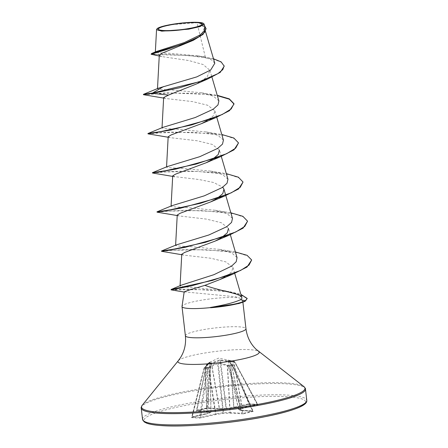<?xml version="1.0" encoding="UTF-8"?>
<svg xmlns="http://www.w3.org/2000/svg" width="448" height="448" viewBox="0 0 448 448"><rect width="100%" height="100%" fill="white"/><g stroke="black" fill="none" stroke-linecap="round" stroke-linejoin="round"><path stroke-width="0.34" stroke-dasharray="2.24 1.68" d="M207.435 363.798A0.666 0.51 62 0 0 207.144 364.482L208.779 411.029L196.896 410.278L206.741 364.414A0.666 0.386 -106.1 0 1 206.931 364.067L210.151 363.328L219.509 359.979L231.722 361.234A0.666 0.426 -77.4 0 0 231.218 361.81L220.382 360.399L210.851 363.787A0.666 0.319 4.5 0 0 209.95 363.681A0.666 0.319 4.5 0 0 209.933 363.686L206.511 364.549L209.972 362.718L204.988 367.5A0.666 0.33 54.8 0 1 205.022 367.041L205.022 367.041A0.666 0.33 54.8 0 1 205.139 367.007L210.314 362.079L206.931 364.067A0.666 0.51 62 0 0 206.64 364.75L196.896 410.278A0.666 0.403 77.1 0 1 196.638 410.648L196.638 410.648A0.666 0.403 77.1 0 1 196.566 410.654L196.426 410.945L208.337 411.746L210.409 412.546L206.791 413.902L191.867 417.312L191.587 417.614L199.192 418.13L216.003 414.523L223.188 413.409L229.74 413.19L243.522 413.823A0.666 0.403 77.1 0 1 243.09 413.392L242.099 413.28A0.666 0.521 -86.1 0 1 241.651 413.997M243.522 413.823L253.193 411.359L241.282 410.553L239.204 409.752L242.822 408.397A0.666 0.571 69.5 0 1 242.178 407.82L233.677 361.754A0.666 0.566 -76.1 0 0 233.268 361.183L233.615 361.262A0.666 0.398 102.2 0 1 233.615 361.262L231.722 361.234A0.666 0.538 -90.4 0 1 232.081 361.53A0.666 0.286 -22.8 0 0 232.07 361.53A0.666 0.286 -22.8 0 0 231.218 361.81L248.881 403.794L257.505 404.387L242.346 407.77L238.476 409.237L240.576 410.054L231.566 364.711L228.295 360.937L234.578 362.034L234.758 361.749L232.081 361.53L249.9 403.878A0.666 0.521 -86.1 0 0 250.303 404.18L248.612 404.359A0.666 0.403 -102.9 0 0 248.881 403.794L233.727 407.249L230.306 361.525L230.58 360.998M258.031 404.684L250.421 404.174A0.666 0.521 -86.1 0 1 250.303 404.18L257.908 404.695A0.666 0.521 -86.1 0 1 257.505 404.387L234.623 361.704A0.666 0.51 -82.2 0 0 234.293 361.407A0.666 0.398 102.2 0 1 234.315 361.413A0.666 0.666 0 0 1 234.758 361.749L257.908 404.695A0.666 0.521 -86.1 0 0 258.031 404.684L242.822 408.397A0.666 0.403 77.1 0 1 242.346 407.77L233.878 361.883A0.666 0.398 102.2 0 0 233.615 361.262L227.881 360.371L231.874 364.795L228.648 365.534L218.568 362.634L217.538 362.734L207.082 367.629L204.512 367.455L205.139 367.007M156.744 29.165L161.857 26.869L172.508 24.59L198.923 22.574L204.428 27.77L201.589 34.524L190.87 41.479M184.195 291.85L235.682 296.766L239.719 298.077A30.492 4.34 -6.6 0 0 235.978 297.629A30.492 4.34 -6.6 0 0 202.602 299.998A30.492 4.34 -6.6 0 0 182.011 306.376M241.802 297.511L241.674 297.181M214.799 63.28L211.859 60.049L205.414 57.45L196.974 22.613M159.292 55.233L161.734 56.566L188.871 60.553L203.112 64.529L209.95 70.33L207.06 77.101L196.179 84.078M163.654 97.569L165.39 98.459L192.679 101.618L207.71 105.258L214.889 110.863L213.438 115.702L206.914 120.809M168.185 136.724L169.915 137.614L197.204 140.767L212.234 144.413L219.419 150.018L221.284 156.408M212.66 159.219L211.45 159.964M172.682 176.4L199.002 179.519L213.668 182.504L222.774 187.186M217.196 198.374L215.981 199.119M177.24 215.034L178.976 215.925L206.27 219.083L221.295 222.723L228.48 228.329L230.345 234.718M221.726 237.53L220.511 238.274M181.77 254.19L183.512 255.08L210.801 258.238L225.82 261.873L232.982 267.411L231.487 272.07L224.935 276.993M241.73 297.343L236.393 293.938L224.129 290.646L194.27 287.51L183.798 286.888L180.062 286.009M237.037 257.639L231.577 252.795L219.593 249.407L189.862 246.574L179.368 246.126L175.605 245.431M232.478 218.394L227.041 213.634L215.057 210.252L185.338 207.418L174.843 206.97L171.074 206.276L171.842 205.722M227.954 179.239L222.499 174.479L210.532 171.097L180.796 168.263L170.307 167.815L166.544 167.121L167.311 166.566M223.418 140.084L217.974 135.324L205.996 131.942L176.271 129.108L165.766 128.66L162.014 127.966L162.781 127.411M218.887 100.929L213.433 96.163L201.466 92.786L171.741 89.953L161.246 89.505L157.483 88.81L158.25 88.256M205.414 57.45L198.022 55.843L169.31 53.29L159.04 52.881L155.333 52.181L156.212 51.554M205.022 27.283L199.954 22.714L203.79 23.671M224.224 66.17L221.116 62.182L213.321 59.041L188.899 55.502L151.575 54.466M206.086 28.778L198.923 22.574M213.483 58.772L203.487 56.722L167.737 54.398L155.45 54.337L151.049 53.911M204.529 25.598L200.273 22.831L199.002 22.596M199.954 22.714L200.273 22.831M238.902 303.531L241.142 302.585L242.715 300.636L239.719 298.077M250.421 404.174L233.615 407.775L226.425 408.89L219.873 409.108L207.962 408.307L196.566 410.654M143.45 94.69L169.271 93.106L194.152 93.296L217.353 95.676M147.98 133.846L160.966 132.798L192.539 132.238L224.538 135.363L234.623 138.74L238.543 143.209M152.51 173.001L165.491 171.954L197.064 171.394L229.062 174.513L239.154 177.895L243.079 182.358M157.041 212.156L170.027 211.109L201.6 210.549L233.598 213.674L243.684 217.05L247.604 221.514M161.571 251.311L174.289 250.275L205.374 249.687L237.3 252.65L247.666 255.914L251.703 260.299M171.186 289.895L205.072 289.632L229.925 291.995L239.876 294.375L247.257 298.771M143.416 94.36L166.958 92.842L212.996 94.64L217.258 95.334M147.946 133.515L171.489 131.998L217.532 133.795L221.788 134.49M152.477 172.67L153.653 172.536M159.578 172.015L187.942 170.962L222.057 172.95L226.318 173.645M158.183 211.691L185.147 210.19L226.593 212.106L230.849 212.8M162.714 250.846L189.672 249.346L231.118 251.261L235.379 251.955M171.063 289.537L190.753 289.1L228.738 291.469L240.862 294.375M227.713 365.008A0.666 0.297 -72 0 0 227.338 365.674L229.992 412.474L223.44 412.692L215.751 413.857L199.623 417.614L192.018 417.099L192.209 416.741L207.133 413.336L204.988 367.5L204.126 367.87L207.715 368.172L218.327 363.278L227.545 365.854A0.666 0.47 -57.6 0 1 228.116 365.193M253.193 411.359A0.666 0.521 -86.1 0 1 252.605 410.878L252.622 411.214L243.09 413.392L228.956 365.91A0.666 0.409 -106.7 0 0 228.648 365.534A0.666 0.47 -57.6 0 0 228.077 366.195L242.099 413.28L230.188 412.474L227.545 365.854L228.077 366.195L232.294 365.232L231.566 364.711A0.666 0.571 140.9 0 0 231.454 364.442L231.454 364.442A0.666 0.571 140.9 0 0 231.028 364.252M252.605 410.878L232.294 365.232A0.666 0.448 119.8 0 0 232.114 364.829A0.666 0.666 0 0 1 232.389 365.137L253.17 411.376L241.158 410.564A0.666 0.521 -86.1 0 0 241.282 410.553A0.666 0.638 -68.9 0 1 240.962 410.519L238.89 409.718A0.666 0.638 -68.9 0 0 239.204 409.752A0.666 0.571 69.5 0 1 238.56 409.175L228.239 361.015A0.666 0.61 130.8 0 0 228.049 360.662L231.538 364.498A0.666 0.448 119.8 0 1 231.717 364.902L240.694 410.071L252.605 410.878L252.622 411.214A0.666 0.403 77.1 0 0 253.053 411.645M191.587 417.614A0.666 0.521 -86.1 0 0 192.018 417.099L192.209 416.741A0.666 0.403 77.1 0 1 191.94 417.306L191.94 417.306A0.666 0.403 77.1 0 1 191.867 417.312M205.464 366.733A0.666 0.51 -136.6 0 0 205.145 367.276L207.301 413.286L210.918 411.93A0.666 0.571 69.5 0 1 210.566 412.518L206.948 413.874A0.666 0.666 0 0 1 206.864 413.896A0.666 0.403 77.1 0 0 207.133 413.336L207.301 413.286A0.666 0.571 69.5 0 1 206.791 413.902A0.666 0.403 77.1 0 0 206.864 413.896L191.638 417.396L204.126 367.87A0.666 0.666 0 0 1 204.389 367.483A0.666 0.33 54.8 0 1 204.512 367.455A0.666 0.521 -91 0 0 204.266 367.886L192.018 417.099M209.91 362.796L210.974 411.852A0.666 0.638 -68.9 0 1 210.409 412.546A0.666 0.571 69.5 0 0 210.566 412.518A0.666 0.666 0 0 0 210.997 411.88L210.106 362.292A0.666 0.543 -125.7 0 0 209.91 362.796L210.974 411.852L208.897 411.051A0.666 0.638 -68.9 0 1 208.337 411.746A0.666 0.521 -86.1 0 0 208.779 411.029L207.256 364.319A0.666 0.633 51.4 0 1 207.48 363.759L207.48 363.759A0.666 0.633 51.4 0 1 207.665 363.658M196.896 410.278L207.379 407.826L219.29 408.632L211.316 363.53A0.666 0.538 -119.2 0 0 210.616 363.07M248.539 404.365A0.666 0.403 -102.9 0 0 248.612 404.359L233.688 407.77A0.666 0.403 -102.9 0 1 233.615 407.775L226.425 408.89A0.666 0.33 -91.9 0 1 226.369 408.901A0.666 0.33 -91.9 0 1 226.038 408.408L233.727 407.249L233.638 407.781A0.666 0.666 0 0 0 233.688 407.77A0.666 0.403 -102.9 0 0 233.957 407.204L230.546 361.659A0.666 0.426 -77.4 0 1 231.056 361.088M257.505 404.387L257.264 404.359A0.666 0.403 77.1 0 0 257.746 404.986M210.202 362.242A0.666 0.543 -125.7 0 0 210.106 362.292L204.389 367.483A0.666 0.33 54.8 0 0 204.355 367.942L192.209 416.741M210.314 362.079A0.666 0.644 78.2 0 0 209.972 362.718M201.079 417.934A0.666 0.403 -102.9 0 1 200.598 417.306L207.715 368.172A0.666 0.364 -126.8 0 0 207.082 367.629A0.666 0.526 -81.1 0 0 206.802 368.06L199.623 417.614A0.666 0.521 -86.1 0 1 199.192 418.13M208.113 366.912L208.516 367.5L216.003 414.523A0.666 0.403 -102.9 0 1 215.522 413.902L208.314 367.724A0.666 0.364 -126.8 0 0 207.682 367.181M218.568 362.634A0.666 0.319 -81.4 0 0 218.327 363.278L223.44 412.692A0.666 0.33 -91.9 0 1 223.188 413.409L217.538 362.734M209.619 362.309L206.853 364.101A0.666 0.666 0 0 0 206.511 364.549L196.409 410.715L206.164 408.47A0.666 0.403 77.1 0 0 206.427 408.1L209.933 363.686A0.666 0.42 -99.5 0 1 210.151 363.328A0.666 0.538 -119.2 0 1 210.851 363.787L207.379 407.826A0.666 0.521 -86.1 0 0 207.844 408.318L206.164 408.47A0.666 0.403 77.1 0 1 206.097 408.475M210.98 362.902A0.666 0.358 -112.5 0 1 211.484 363.356L219.486 408.632L226.038 408.408L219.884 360.45A0.666 0.347 -102.5 0 0 219.509 359.979M220.539 359.878L226.453 408.895A0.666 0.666 0 0 1 226.369 408.901L219.822 409.119A0.666 0.33 -91.9 0 1 219.486 408.632L219.29 408.632A0.666 0.521 -86.1 0 0 219.755 409.119A0.666 0.666 0 0 0 219.822 409.119A0.666 0.33 -91.9 0 0 219.873 409.108A0.666 0.521 -86.1 0 1 219.755 409.119L207.844 408.318A0.666 0.521 -86.1 0 0 207.962 408.307M231.297 364.465A0.666 0.448 119.8 0 1 231.538 364.498L232.114 364.829A0.666 0.448 119.8 0 0 231.874 364.795A0.666 0.398 -99.1 0 1 232.137 365.182L252.622 411.214M228.239 361.015L238.504 409.254A0.666 0.638 -68.9 0 0 238.89 409.718A0.666 0.666 0 0 1 238.476 409.237L228.049 360.662A0.666 0.61 130.8 0 0 227.763 360.534M233.615 361.262L234.315 361.413A0.666 0.398 102.2 0 1 234.578 362.034L257.264 404.359M228.295 360.937A0.666 0.577 -92.2 0 0 227.881 360.371M231.325 360.724L233.268 361.183A0.666 0.566 -76.1 0 0 233.229 361.172M229.992 412.474A0.666 0.33 -91.9 0 1 229.74 413.19A0.666 0.521 -86.1 0 0 230.188 412.474L229.992 412.474M240.962 410.519A0.666 0.638 -68.9 0 1 240.576 410.054L240.694 410.071A0.666 0.521 -86.1 0 0 241.158 410.564A0.666 0.666 0 0 1 240.962 410.519M196.868 410.228A0.666 0.521 -86.1 0 1 196.426 410.945M142.537 419.339A82.667 11.771 173.4 0 1 196.879 401.834A82.667 11.771 173.4 0 1 288.848 395.175A82.667 11.771 173.4 0 1 306.774 400.338M161.65 425.583A81.334 11.586 173.4 0 1 174.401 407.747A81.334 11.586 173.4 0 1 287.963 396.721A81.334 11.586 173.4 0 1 305.407 402.853M141.232 408.083A82.667 11.771 173.4 0 1 195.574 390.578A82.667 11.771 173.4 0 1 287.543 383.919A82.667 11.771 173.4 0 1 305.474 389.082M142.173 405.339A82.275 11.715 173.4 0 1 201.219 388.797A82.275 11.715 173.4 0 1 287.134 383.057A82.275 11.715 173.4 0 1 303.934 386.624M178.231 360.797A40.908 5.824 173.4 0 1 207.586 352.576A40.908 5.824 173.4 0 1 250.303 349.72A40.908 5.824 173.4 0 1 258.658 351.495M185.388 335.765A30.492 4.34 173.4 0 1 205.43 329.308A30.492 4.34 173.4 0 1 239.355 326.85A30.492 4.34 173.4 0 1 245.969 328.754M241.142 302.585L245.375 301.078M209.67 362.298L218.669 358.114L231.454 360.769M204.428 27.77L205.503 31.455M209.955 70.33L211.949 77.162M214.889 110.863L216.754 117.253M225.725 195.255L225.814 195.563M232.988 267.411L234.735 273.403M161.734 56.566L159.247 56.006M203.487 56.722L198.022 55.843M242.715 300.636L242.889 302.142M184.794 292.158L184.167 292.04M165.39 98.459L163.621 98.09M169.915 137.614L168.151 137.245M178.976 215.925L177.212 215.555M183.512 255.08L181.742 254.71M224.129 290.646L228.738 291.469M219.593 249.407L231.118 251.261M215.057 210.252L226.593 212.106M210.532 171.097L222.057 172.95M205.996 131.942L217.532 133.795M201.466 92.786L212.996 94.64"/><path stroke-width="0.67" d="M163.201 30.498A22.036 3.136 173.4 0 1 166.656 25.67A22.036 3.136 173.4 0 1 197.422 22.68A22.036 3.136 173.4 0 1 193.967 27.513A22.036 3.136 173.4 0 1 163.201 30.498M161.974 30.778A23.615 3.366 173.4 0 1 157.041 28.795A23.615 3.366 173.4 0 1 173.992 24.046A23.615 3.366 173.4 0 1 198.649 22.4A23.615 3.366 173.4 0 1 203.47 23.425A23.615 3.366 173.4 0 1 189.818 28.605A23.615 3.366 173.4 0 1 161.974 30.778M203.47 23.425L204.075 24.052L200.133 26.544L188.658 29.17L161.756 31.164L156.554 29.596L157.041 28.795M190.338 289.688L184.195 291.85L182.011 306.376A30.492 4.34 -6.6 0 0 182.006 306.544A30.492 4.34 -6.6 0 0 188.619 308.448A30.492 4.34 -6.6 0 0 210.599 307.597L210.347 307.451C224.89 304.976 234.914 302.4 240.425 299.723C241.746 299.001 242.178 298.206 241.73 297.343C241.556 293.765 222.152 291.525 204.898 285.359L190.338 289.688M159.247 56.006L151.088 54.242L165.682 49.902L193.245 40.331L162.081 53.194L159.292 55.233L157.483 88.81M168.538 95.071L152.617 93.369L179.362 87.836L207.693 79.01L196.179 84.078L168.538 95.071L163.654 97.569L162.014 127.966M206.914 120.809L201.438 123.676L171.125 134.943L168.185 136.724M219.419 150.018L218.254 154.493L212.66 159.219M211.45 159.964L205.968 162.831L175.661 174.098L172.71 175.879L174.451 176.77M222.774 187.186L223.95 189.174L222.785 193.648L217.196 198.374M215.981 199.119L210.498 201.986L180.186 213.254L177.24 215.034L175.605 245.431L176.372 244.877L208.858 234.982L226.783 226.688L231.56 222.41L232.478 218.394L225.814 195.563M228.48 228.329L227.315 232.803L221.726 237.53M220.511 238.274L215.029 241.142L184.716 252.409L181.77 254.19L180.057 286.009L181.098 285.242L213.926 274.68L231.538 266.151L236.186 261.761L237.037 257.639L230.345 234.718M224.935 276.993L219.85 279.569L204.898 285.359M226.318 173.645L238.347 177.167L243.04 182.034L240.24 187.275L231.19 192.87L200.749 203.218L169.882 209.882L157.002 211.831L171.842 205.722L204.333 195.826L222.264 187.527L227.035 183.249L227.954 179.239L221.284 156.408M221.788 134.49L233.817 138.012L238.51 142.878L235.71 148.12L226.654 153.714L196.218 164.063L165.357 170.727L152.477 172.676L167.311 166.566L199.797 156.671L217.728 148.378L222.499 144.099L223.418 140.084L216.754 117.253M217.258 95.334L229.286 98.857L233.979 103.723L231.179 108.965L222.13 114.559L191.688 124.908L160.821 131.572L147.941 133.521L162.781 127.411L195.261 117.516L213.198 109.222L217.969 104.944L218.887 100.929L211.949 77.162M163.621 98.09L143.45 94.69L152.617 93.369L152.578 93.044L143.416 94.36L158.25 88.256L196.784 76.888L210.711 69.972L214.799 63.28L205.503 31.455M151.088 54.242L151.642 53.497L156.212 51.554L184.352 42.554L200.021 35L204.238 31.046L205.022 27.283L204.081 24.052M207.693 79.01L220.237 72.386L224.224 66.17L221.138 61.891L213.483 58.772M193.245 40.331L203.028 34.406L206.086 28.778L204.529 25.598M163.481 86.604L152.578 93.044L199.153 81.816L217.857 73.668L222.79 69.619L224.185 65.845M151.642 53.497L183.002 44.145L200.071 36.271L204.742 32.239L206.052 28.448M210.599 307.597L238.902 303.531L242.609 302.243A29.484 4.2 -6.6 0 0 245.375 301.078L245.336 300.754L240.425 299.723M217.353 95.676L229.342 99.193L234.013 104.048L229.488 110.684L215.662 117.684L171.248 129.948L147.98 133.846L168.151 137.245M238.51 142.878L234.018 149.839L220.198 156.839L175.784 169.098L152.51 173.001L172.682 176.4M243.04 182.034L238.549 188.994L224.722 195.994L180.309 208.258L157.041 212.156L177.212 215.555M230.849 212.8L242.878 216.322L247.57 221.189L243.079 228.15L229.258 235.15L184.845 247.408L161.571 251.311L181.742 254.71M235.379 251.955L247.072 255.315L251.67 259.974L246.999 267.064L232.954 274.114L191.626 285.802L171.102 289.862L184.167 292.04M240.862 294.375L247.218 298.446L245.375 301.078M143.416 94.36L143.45 94.69M152.477 172.676L152.51 173.001M153.653 172.536L159.578 172.015M157.041 212.156L157.007 211.826L158.183 211.691M247.57 221.189L244.77 226.43L235.721 232.025L205.285 242.374L174.418 249.038L162.714 250.846M251.67 259.974L249.032 265.065L240.559 270.463L212.408 280.426L171.125 289.492L171.102 289.862M247.218 298.446L245.336 300.754A29.484 4.2 -6.6 0 1 210.347 307.451M210.616 307.759A29.484 4.2 -6.6 0 0 242.609 302.243M160.462 424.508A82.667 11.771 173.4 0 1 142.537 419.339L144.155 421.859L146.535 423.114C149.643 424.306 154.605 425.135 161.409 425.6C184.397 427.314 228.995 423.623 262.091 417.29C292.897 411.18 307.793 405.53 306.774 400.338A82.667 11.771 173.4 0 1 252.437 417.844A82.667 11.771 173.4 0 1 160.462 424.508M242.889 302.142L245.969 328.754C247.055 336.913 250.41 343.734 256.021 349.21L303.934 386.624C305.245 388.102 305.754 388.92 305.474 389.082A82.667 11.771 173.4 0 1 251.132 406.588A82.667 11.771 173.4 0 1 159.163 413.252A82.667 11.771 173.4 0 1 141.232 408.083L142.537 419.339M303.934 386.624A82.275 11.715 173.4 0 1 256.368 404.684A82.275 11.715 173.4 0 1 159.359 412.255A82.275 11.715 173.4 0 1 142.173 405.339C141.232 407.081 140.918 407.994 141.232 408.083M258.658 351.495A40.908 5.824 173.4 0 1 235.01 360.472A40.908 5.824 173.4 0 1 186.777 364.235A40.908 5.824 173.4 0 1 178.231 360.797L142.173 405.339M245.969 328.754A30.492 4.34 173.4 0 1 225.926 335.21A30.492 4.34 173.4 0 1 192.002 337.669A30.492 4.34 173.4 0 1 185.388 335.765C186.194 343.958 184.492 351.361 180.275 357.974L178.231 360.797M305.407 402.853A81.334 11.586 173.4 0 1 248.758 419.569A81.334 11.586 173.4 0 1 161.65 425.583M241.674 297.181L241.802 297.511M182.006 306.544L185.388 335.765M168.179 136.724L166.544 167.121M172.71 175.879L171.074 206.276M223.95 189.174L225.725 195.255M234.735 273.403L241.702 297.248M155.333 52.181L156.548 29.596M305.474 389.082L306.774 400.338M201.438 123.676L215.662 117.684M205.968 162.831L220.198 156.839M210.498 201.986L224.722 195.994M215.029 241.142L229.258 235.15M219.856 279.574L232.954 274.114M181.098 285.242L171.125 289.492M176.372 244.877L161.538 250.981L161.571 251.311M233.979 103.723L234.013 104.048M147.941 133.521L147.98 133.846"/></g></svg>
